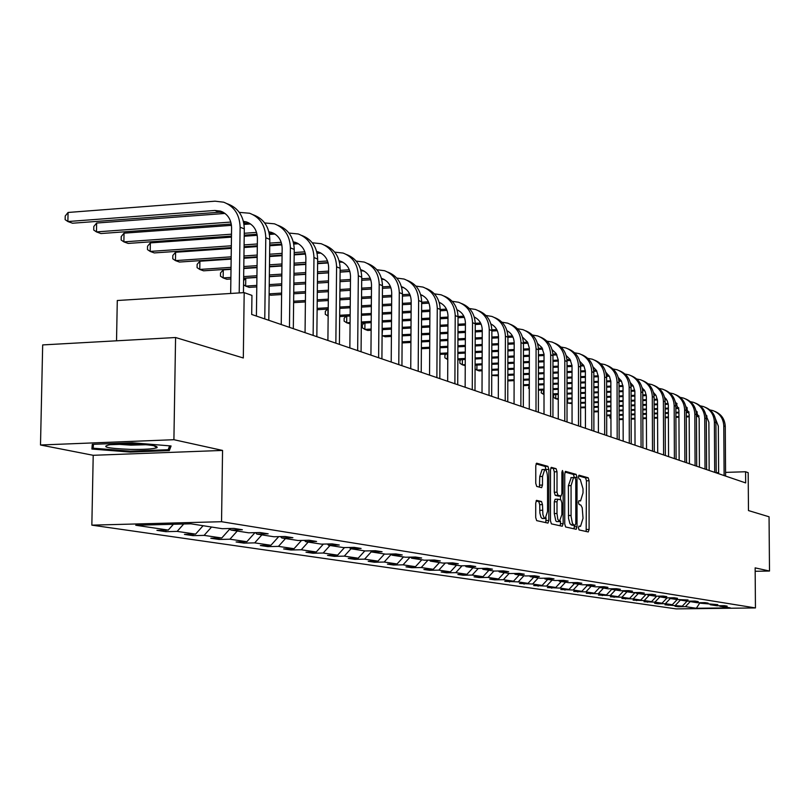 <?xml version="1.0" encoding="UTF-8"?>
<svg xmlns="http://www.w3.org/2000/svg" width="810" height="810" viewBox="0 0 810 810"><rect width="100%" height="100%" fill="white"/><g stroke="black" fill="none" stroke-linecap="round" stroke-linejoin="round"><path stroke-width="1.21" d="M578.451 527.877L579.069 529.932L588.252 531.947L589.103 529.426L589.062 480.725L588.202 477.789L579.039 475.186L578.431 476.928L579.039 479.014L580.244 479.348L583.018 488.825L583.018 492.905L580.547 500.944L578.988 500.61L578.441 502.372L579.059 504.448L580.871 505.116L582.218 507.789L583.038 518.248L580.517 526.378L579.008 526.085L578.451 527.877M755.163 571.283L769.5 571.04L769.054 516.78L748.47 510.563L748.187 472.686L745.585 471.754L725.568 472.382M40.5 444.994L93.211 455.301L222.558 450.431L173.907 439.708L40.5 444.994L42.677 344.918L175.578 337.517L243.314 357.979L244.185 292.623L117.288 300.51L116.529 340.808M173.907 439.708L175.578 337.517M536.696 500.347L535.724 502.99L535.704 517.529L536.665 520.628L547.975 523.098L548.826 520.455L548.866 469.456L547.935 466.368L536.615 463.188L535.774 465.791L535.754 483.297L536.716 486.425L541.657 487.671L542.497 485.058L542.508 476.432L544.715 469.496C546.406 469.921 547.347 472.696 547.55 477.799L547.519 511.424L545.241 518.481L544.057 517.712L542.903 514.633L542.477 504.6L541.525 501.522L536.524 500.357M244.185 292.623L251.951 295.397L251.697 314.462L745.666 482.922L745.585 471.754M222.558 450.431L221.545 521.711L755.447 607.935L676.127 608.887L91.844 525.143L221.545 521.711M769.5 571.04L755.143 567.871L755.447 607.935M564.742 523.999L565.643 526.986L576.224 529.294L577.024 526.733L577.014 477.353L576.133 474.366L565.532 471.38L564.742 473.911L564.742 523.999M562.251 526.237L551.397 523.857L550.466 520.82L550.496 469.921L551.306 467.35L556.095 468.686L557.017 471.744L557.007 492.207L557.918 495.254L561.087 496.034L561.897 493.462L561.897 472.281L562.454 470.499L563.163 472.635L563.153 523.645L562.251 526.237M190.887 523.807L222.274 528.697L233.847 528.404L242.362 529.75L230.86 530.034L248.66 532.808L260.02 532.534L268.171 533.81L256.871 534.094L273.912 536.746L285.079 536.483L292.886 537.708L281.779 537.972L298.11 540.513L309.086 540.26L316.568 541.444L305.654 541.688L321.327 544.138L332.11 543.885L339.299 545.019L328.566 545.262L343.602 547.601L354.213 547.368L361.108 548.461L350.558 548.684L365.016 550.942L375.445 550.719L382.077 551.762L371.699 551.985L385.59 554.151L395.857 553.929L402.236 554.941L392.02 555.154L405.395 557.229L415.5 557.027L421.635 557.999L411.581 558.201L424.46 560.206L434.403 560.004L440.316 560.935L430.424 561.138L442.837 563.072L452.618 562.879L458.318 563.78L448.578 563.962L460.546 565.826L470.185 565.643L475.683 566.514L466.094 566.696L477.647 568.488L487.134 568.316L492.44 569.157L482.993 569.329L494.151 571.06L503.496 570.898L508.619 571.698L499.314 571.87L510.087 573.551L519.301 573.389L524.252 574.168L515.079 574.32L525.498 575.951L534.58 575.788L539.369 576.548L530.327 576.7L540.402 578.269L549.352 578.117L553.989 578.846L545.079 578.998L554.82 580.517L563.649 580.375L568.134 581.074L559.346 581.226L568.782 582.694L577.49 582.552L581.833 583.24L573.166 583.372L582.309 584.8L590.895 584.668L595.107 585.326L586.562 585.458L595.421 586.845L603.896 586.713L607.976 587.351L599.542 587.483L608.138 588.819L616.491 588.698L620.45 589.326L612.127 589.447L620.47 590.743L628.712 590.622L632.549 591.229L624.338 591.351L632.438 592.606L640.568 592.495L644.304 593.082L636.194 593.193L644.051 594.418L652.09 594.307L655.705 594.874L647.706 594.986L655.341 596.18L663.279 596.069L666.792 596.626L658.894 596.737L666.316 597.891L674.143 597.78L677.565 598.317L669.769 598.428L676.978 599.552L688.044 599.967L680.339 600.078L687.356 601.172L694.99 601.071L698.23 601.577L690.616 601.678L697.44 602.741L704.994 602.64L708.142 603.136L700.62 603.237L717.792 604.655L710.36 604.756L716.83 605.758L724.201 605.667L727.188 606.143L719.837 606.234L730.306 607.865L696.337 608.269L685.422 606.649L678.172 606.741L675.003 606.275L682.283 606.184L664.939 604.807L672.31 604.716L665.374 603.683L657.953 603.784L654.612 603.288L662.064 603.197L654.946 602.144L644.001 601.739L651.544 601.638L644.233 600.554L633.096 600.139L640.73 600.038L633.207 598.924L621.888 598.499L629.613 598.387L621.878 597.243L610.355 596.808L618.182 596.697L610.224 595.522L598.489 595.067L606.417 594.955L598.236 593.74L586.288 593.274L594.317 593.163L585.883 591.918L573.713 591.432L581.843 591.31L573.166 590.024L560.763 589.538L569.005 589.417L560.054 588.09L547.418 587.584L555.761 587.452L546.537 586.086L533.658 585.569L542.123 585.428L532.595 584.02L519.463 583.483L528.039 583.352L518.218 581.894L504.812 581.337L513.51 581.195L503.364 579.697L494.586 579.838L489.685 579.12L498.504 578.978L488.025 577.419L479.115 577.571L474.052 576.831L482.993 576.679L472.169 575.07L463.138 575.232L457.893 574.462L466.965 574.3L455.767 572.65L446.604 572.812L441.187 572.012L450.39 571.85L438.797 570.129L429.502 570.301L423.893 569.481L433.239 569.308L421.23 567.526L411.794 567.709L405.992 566.858L415.469 566.676L403.036 564.833L393.457 565.015L387.443 564.135L397.062 563.952L384.173 562.039L374.443 562.231L368.206 561.32L377.976 561.128L364.601 559.143L354.729 559.346L348.249 558.394L358.172 558.191L344.291 556.136L334.257 556.348L327.534 555.356L337.608 555.154L323.19 553.017L312.994 553.23L306.008 552.207L316.254 551.985L301.249 549.767L290.891 549.99L283.621 548.927L294.04 548.694L278.438 546.385L267.908 546.618L260.334 545.515L270.925 545.272L254.674 542.872L243.972 543.115L236.085 541.961L246.858 541.708L229.918 539.207L219.034 539.46L210.813 538.255L221.768 537.992L204.1 535.38L193.023 535.653L184.447 534.397L195.595 534.114L177.147 531.39L165.878 531.674L156.927 530.358L168.257 530.074L135.756 525.255L190.887 523.807M183.728 523.999L177.147 531.39M203.097 525.71L195.595 534.114M229.473 528.515L230.86 530.034M211.562 527.026L204.1 535.38M229.868 528.94L221.768 537.992M255.545 532.636L256.871 534.094M237.239 531.036L229.918 539.207M254.988 532.656L246.858 541.708M280.513 536.585L281.779 537.972M261.863 534.873L254.674 542.872M278.711 536.635L270.925 545.272M304.438 540.371L305.654 541.688M285.495 538.549L278.438 546.385M301.502 540.442L294.04 548.694M327.392 543.996L328.566 545.262M308.195 542.082L301.249 549.767M323.403 544.087L316.254 551.985M349.434 547.479L350.558 548.684M330.014 545.484L323.19 553.017M344.483 547.59L337.608 555.154M370.615 550.82L371.699 551.985M350.993 548.755L344.291 556.136M364.804 550.911L358.172 558.191M390.977 554.04L392.02 555.154M371.405 551.671L364.601 559.143M384.497 553.979L377.976 561.128M410.579 557.128L411.581 558.201M391.23 554.303L384.173 562.039M403.481 556.936L397.062 563.952M429.462 560.105L430.424 561.138M410.083 557.138L403.036 564.833M421.787 559.791L415.469 566.676M447.647 562.97L448.578 563.962M428.024 560.135L421.23 567.526M439.455 562.545L433.239 569.308M465.193 565.745L466.094 566.696M445.338 563.021L438.797 570.129M456.516 565.198L450.39 571.85M482.122 568.407L482.993 569.329M462.075 565.795L455.767 572.65M473 567.769L466.965 574.3M498.474 570.989L499.314 571.87M478.254 568.478L472.169 575.07M488.936 570.25L482.993 576.679M514.269 573.47L515.079 574.32M493.938 571.03L488.025 577.419M504.357 572.65L498.504 578.978M529.538 575.88L530.327 576.7M509.186 573.409L503.364 579.697M519.271 574.978L513.51 581.195M544.31 578.208L545.079 578.998M523.959 575.707L518.218 581.894M533.719 577.226L528.039 583.352M558.606 580.456L559.346 581.226M538.255 577.935L532.595 584.02M547.722 579.413L542.123 585.428M572.457 582.633L573.166 583.372M552.116 580.092L546.537 586.086M561.289 581.529L555.761 587.452M585.863 584.749L586.562 585.458M565.552 582.188L560.054 588.09M574.452 583.575L569.005 589.417M598.863 586.794L599.542 587.483M578.593 584.223L573.166 590.024M587.22 585.569L581.843 591.31M611.479 588.769L612.127 589.447M591.239 586.187L585.883 591.918M599.623 587.493L594.317 593.163M623.71 590.692L624.338 591.351M603.511 588.101L598.236 593.74M611.854 589.164L606.417 594.955M635.587 592.566L636.194 593.193M615.438 589.963L610.224 595.522M623.761 590.753L618.182 596.697M647.109 594.378L647.706 594.986M627.031 591.766L621.878 597.243M635.091 592.576L629.613 598.387M658.317 596.14L658.894 596.737M638.29 593.528L633.207 598.924M646.046 594.388L640.73 600.038M669.202 597.851L669.769 598.428M649.245 595.228L644.233 600.554M656.707 596.16L651.544 601.638M679.782 599.511L680.339 600.078L675.53 605.192M659.897 596.889L654.946 602.144M667.086 597.881L662.064 603.197M690.079 601.131L690.616 601.678M670.275 598.509L665.374 603.683M677.19 599.552L672.31 604.716M700.103 602.701L700.62 603.237M687.072 601.121L682.283 606.184M709.854 604.24L710.36 604.756M690.373 601.425L685.422 606.649M696.337 608.269L699.962 602.711M93.211 455.301L91.844 525.143M718.622 472.605L716.222 472.686M719.351 605.728L719.837 606.234M173.421 524.272L168.257 530.074M678.162 606.234L678.172 606.741M668.189 604.766L668.199 605.283M657.953 603.247L657.953 603.784M647.433 601.688L647.433 602.235M636.62 600.088L636.62 600.655M625.512 598.448L625.512 599.025M614.081 596.757L614.081 597.355M602.336 595.016L602.336 595.633M590.237 593.224L590.237 593.851M577.783 591.371L577.783 592.029M564.955 589.477L564.955 590.156M551.742 587.513L551.742 588.212M538.113 585.498L538.113 586.217M524.06 583.413L524.06 584.162M509.561 581.256L509.561 582.036M494.586 579.039L494.586 579.838M479.125 576.74L479.115 577.571M463.138 574.371L463.138 575.232M446.614 571.921L446.604 572.812M429.513 569.379L429.502 570.301M411.804 566.747L411.794 567.709M393.468 564.023L393.457 565.015M374.453 561.198L374.443 562.231M354.729 558.262L354.729 559.346M334.267 555.215L334.257 556.348M313.004 552.055L312.994 553.23M290.911 548.765L290.891 549.99M267.918 545.343L267.908 546.618M243.982 541.779L243.972 543.115M219.054 538.063L219.034 539.46M193.043 534.185L193.023 535.653M165.908 530.135L165.878 531.674M130.218 452.081L169.351 450.593L171.072 445.966L132.303 442.776L92.269 444.356L91.905 449.034L130.218 452.081L130.228 451.15M586.167 531.492L586.44 480.806L585.579 477.87L578.532 475.885M574.351 477.708L573.47 474.447L564.995 472.058M574.057 528.829L574.361 525.245M575.181 525.224L575.799 523.432L575.778 480.026L575.171 477.93L573.541 477.546L571.06 485.605L571.08 516.436L572.387 523.24L573.581 524.809L575.181 525.224L572.609 525.285M571.222 477.657L568.387 485.686L571.06 485.605M572.518 525.285L569.997 523.847L568.539 518.471L568.387 485.686M550.76 468.028L556.095 468.686M558.444 496.105L555.215 495.325L554.293 492.288L554.303 471.835L553.382 468.777M560.469 496.054L560.459 499.81M560.459 521.113L560.459 523.716L563.153 523.645M556.996 513.489L557.796 519.23L559.386 521.539L561.887 514.623L561.887 502.959L560.986 499.942L557.817 499.173L557.007 501.755L556.996 513.489L554.283 513.56L555.822 520.881L556.672 521.61L559.68 521.569M557.756 499.183L555.113 499.243L554.293 501.835L557.007 501.755M554.283 513.56L554.293 501.835M560.135 525.771L560.459 523.716M545.241 518.481L542.194 518.511L541.029 517.327L539.875 513.034L539.723 504.681L538.771 501.592L536.048 500.944M542.103 469.587L539.754 476.523L542.508 476.432M539.45 487.124L539.754 476.523M546.132 470.58L545.201 466.459L536.048 463.877M545.748 522.622L546.092 517.944M169.411 446.361L169.351 450.593M714.876 411.389C721.396 414.163 724.869 419.205 725.274 426.536L725.598 476.077M709.914 409.921L712.932 410.599C719.726 413.272 723.35 418.375 723.786 425.928L724.11 475.571M718.632 473.698L718.338 426.141L715.412 418.689M706.512 415.429L705.966 415.449M698.848 415.743L696.438 415.834M689.178 416.127L686.313 416.239M678.942 416.532L675.904 416.654M668.412 416.958L665.192 417.089M657.578 417.393L654.176 417.525M646.431 417.839L642.826 417.98M634.959 418.304L631.142 418.456M623.133 418.77L619.103 418.932M706.998 416.097L706.087 416.137M698.99 416.421L696.438 416.522M689.178 416.816L686.313 416.927M678.942 417.221L675.904 417.342M668.412 417.646L665.202 417.778M657.588 418.082L654.176 418.213M646.441 418.527L642.836 418.669M634.959 418.983L631.142 419.134M623.133 419.458L619.103 419.62M610.953 418.476L609.93 417.859L609.93 415.682M705.378 407.349C712 410.154 715.503 415.267 715.908 422.688L716.222 472.878M700.285 405.85L703.404 406.539C710.289 409.242 713.944 414.416 714.39 422.061L714.693 472.362M709.155 470.468L708.871 422.283L705.773 414.588M696.823 411.45L696.124 411.47M688.895 411.774L686.293 411.875M678.922 412.179L675.884 412.3M668.392 412.604L665.182 412.735M657.568 413.049L654.156 413.181M646.421 413.495L642.816 413.647M634.949 413.971L631.132 414.123M623.123 414.447L619.093 414.609M610.942 414.943L606.68 415.115M697.309 412.138L696.236 412.179M689.026 412.472L686.293 412.584M678.922 412.887L675.884 413.009M668.392 413.313L665.182 413.444M657.568 413.748L654.166 413.89M646.421 414.204L642.816 414.345M634.949 414.669L631.132 414.821M623.123 415.145L619.093 415.317M610.942 415.641L606.68 415.813M695.638 403.198C702.341 406.033 705.895 411.207 706.3 418.74L706.593 469.597M690.404 401.669L693.623 402.378C700.589 405.111 704.295 410.356 704.74 418.102L705.024 469.061M699.415 467.147L699.151 418.325L695.871 410.376M686.86 407.349L685.999 407.389M678.658 407.693L675.864 407.805M668.371 408.118L665.162 408.25M657.548 408.564L654.146 408.706M646.4 409.03L642.806 409.182M634.929 409.506L631.122 409.658M623.113 409.992L619.083 410.164M610.932 410.498L606.67 410.67M598.377 411.014L593.872 411.207M687.356 408.068L686.111 408.118M678.79 408.412L675.864 408.534M668.382 408.847L665.162 408.979M657.548 409.293L654.146 409.435M646.41 409.749L642.806 409.9M634.939 410.225L631.122 410.386M623.113 410.71L619.083 410.883M610.932 411.217L606.67 411.389M598.377 411.733L593.872 411.925M130.653 449.408C144.464 449.58 153.252 449.013 157.008 447.687C158.355 445.824 149.971 444.589 131.868 443.961L109.897 444.7C100.379 446.837 107.295 448.406 130.653 449.408M116.265 444.163L130.866 445.146L146.296 444.71M169.604 445.844L168.186 449.712L130.258 451.16L93.14 448.193L93.454 444.305M93.211 444.315L93.14 448.193M685.635 398.935C692.418 401.8 696.013 407.045 696.428 414.69L696.701 466.226M680.248 397.376L683.589 398.105C690.626 400.869 694.372 406.175 694.818 414.021L695.091 465.679M689.411 463.735L689.168 414.254L685.695 406.053M676.633 403.147L675.591 403.198M668.149 403.512L665.142 403.633M657.528 403.957L654.126 404.099M646.39 404.423L642.786 404.575M634.918 404.909L631.111 405.071M623.103 405.405L619.073 405.577M610.932 405.911L606.67 406.093M598.377 406.448L593.872 406.63M585.428 406.984L580.659 407.187M580.659 407.774L585.428 407.724M677.13 403.876L675.702 403.937M668.26 404.251L665.142 404.382M657.538 404.706L654.136 404.848M646.39 405.172L642.796 405.324M634.918 405.648L631.111 405.81M623.103 406.144L619.073 406.316M610.932 406.66L606.67 406.833M598.377 407.187L593.872 407.369M675.348 394.561C682.222 397.447 685.867 402.772 686.283 410.518L686.536 462.763M669.809 392.971L673.262 393.7C680.4 396.505 684.187 401.882 684.632 409.84L684.885 462.196M679.144 460.232L678.912 410.073L675.246 401.608M666.114 398.834L664.888 398.884M657.325 399.208L654.115 399.35M646.37 399.674L642.775 399.836M634.908 400.17L631.101 400.332M623.092 400.677L619.063 400.849M610.922 401.193L606.66 401.375M598.367 401.73L593.862 401.922M585.417 402.286L580.659 402.489M572.062 402.853L567.648 403.046L572.062 403.613M666.62 399.583L665 399.654M657.437 399.978L654.115 400.12M646.38 400.444L642.775 400.606M634.908 400.94L631.101 401.102M623.092 401.436L619.063 401.608M610.922 401.962L606.66 402.145M598.367 402.499L593.862 402.692M585.417 403.046L580.659 403.248M567.648 398.996L567.648 403.046L567.02 402.661M664.777 390.055C671.743 392.982 675.439 398.368 675.854 406.235L676.097 459.199M659.077 388.435L662.661 389.185C669.87 392.02 673.707 397.467 674.163 405.537L674.396 458.612M668.574 456.627L668.341 405.061L667.339 400.95L664.494 397.052M655.3 394.399L653.883 394.46M646.198 394.794L642.755 394.946M634.888 395.28L631.081 395.452M623.082 395.796L619.053 395.968M610.912 396.323L606.649 396.515M598.357 396.87L593.862 397.062M585.417 397.437L580.659 397.639M572.062 398.014L567.02 398.236M558.262 398.611L555.751 398.722L558.262 399.401M655.817 395.169L653.984 395.25M646.299 395.584L642.765 395.736M634.898 396.08L631.091 396.242M623.082 396.586L619.053 396.758M610.912 397.113L606.649 397.305M598.367 397.659L593.862 397.852M585.417 398.216L580.659 398.429M572.062 398.803L567.02 399.016M555.751 394.551L555.751 398.722L553.422 397.305L553.777 394.642M653.913 385.428C660.97 388.385 664.716 393.852 665.131 401.831L665.354 455.534M648.04 383.768L651.746 384.537C659.056 387.403 662.934 392.931 663.39 401.112L663.603 454.936M657.71 452.932L657.497 400.616L656.12 395.705L653.427 392.364M644.173 389.833L642.553 389.904M634.736 390.248L631.071 390.41M623.072 390.764L619.042 390.947M610.902 391.301L606.639 391.493M598.357 391.858L593.851 392.06M585.417 392.435L580.649 392.637M572.062 393.022L567.02 393.245M558.272 393.63L552.947 393.862M644.689 390.633L642.654 390.724M634.837 391.068L631.071 391.23M623.072 391.584L619.042 391.757M610.902 392.121L606.639 392.303M598.357 392.668L593.851 392.87M585.417 393.245L580.649 393.457M572.062 393.832L567.02 394.055M558.272 394.44L552.947 394.673M543.53 389.985L543.52 394.288L541.181 392.84L541.617 390.066M642.735 380.67C649.893 383.656 653.68 389.195 654.105 397.295L654.298 451.767M636.69 378.979L640.528 379.758C647.929 382.664 651.847 388.263 652.303 396.556L652.495 451.15M646.532 449.115L646.339 396.039L645.226 391.635L642.046 387.544M632.731 385.135L630.879 385.226M622.941 385.58L619.032 385.752M610.892 386.117L606.629 386.309M598.347 386.684L593.841 386.886M585.407 387.271L580.649 387.484M572.062 387.868L567.02 388.091M558.272 388.486L552.947 388.729M544.026 389.124L538.407 389.377M633.248 385.955L630.98 386.066M623.032 386.421L619.032 386.593M610.892 386.967L606.639 387.15M598.347 387.524L593.851 387.727M585.407 388.101L580.649 388.324M572.062 388.709L567.02 388.932M558.272 389.326L552.947 389.559M544.026 389.964L538.407 390.217M529.315 388.709L528.586 388.263L529.122 385.368M631.223 375.769C638.482 378.786 642.32 384.406 642.755 392.627L642.927 447.879M624.996 374.038L628.985 374.838C636.468 377.774 640.447 383.454 640.902 391.868L641.064 447.252M635.03 445.196L634.858 391.341L633.319 386.087L630.332 382.593M620.946 380.305L618.87 380.406M610.791 380.771L606.629 380.963M598.347 381.348L593.841 381.55M585.407 381.935L580.649 382.158M572.052 382.543L567.03 382.776M558.272 383.181L552.957 383.424M544.037 383.829L538.407 384.082M529.315 384.507L523.371 384.77M621.462 381.156L618.962 381.267M610.861 381.642L606.629 381.834M598.347 382.209L593.841 382.421M585.407 382.806L580.649 383.019M572.052 383.413L567.03 383.636M558.272 384.041L552.957 384.284M544.037 384.689L538.407 384.942M529.315 385.358L523.371 385.631M619.387 370.727C626.737 373.774 630.636 379.485 631.061 387.828L631.213 443.89M612.957 368.955L617.088 369.775C624.672 372.752 628.702 378.503 629.157 387.048L629.299 443.242M623.184 441.156L623.032 386.492L621.412 381.054L618.263 377.49M608.806 375.334L606.477 375.445M598.256 375.83L593.831 376.032M585.407 376.427L580.649 376.65M572.052 377.045L567.03 377.278M558.272 377.693L552.957 377.936M544.037 378.351L538.417 378.614M529.325 379.039L523.381 379.313M514.107 379.748L507.819 380.042M609.333 376.215L606.568 376.336M598.327 376.721L593.831 376.933M585.407 377.318L580.649 377.541M572.052 377.946L567.03 378.179M558.272 378.584L552.957 378.827M544.037 379.242L538.417 379.505M529.325 379.93L523.381 380.204M514.107 380.629L507.819 380.923M607.186 365.523C614.648 368.621 618.597 374.402 619.022 382.887L619.144 439.779M600.554 363.731L604.847 364.561C612.532 367.568 616.602 373.41 617.058 382.077L617.179 439.101M610.983 436.995L610.851 381.5L609.545 376.62L605.829 372.246M596.292 370.221L593.71 370.342M585.346 370.737L580.638 370.96M572.052 371.365L567.03 371.608M558.282 372.023L552.957 372.266M544.047 372.691L538.427 372.964M529.335 373.39L523.392 373.673M514.117 374.109L507.84 374.412M498.373 374.858L491.731 375.172M491.731 375.475L498.373 375.769M596.828 371.122L593.791 371.263M585.397 371.658L580.638 371.881M572.052 372.286L567.03 372.529M558.282 372.944L552.957 373.187M544.047 373.613L538.427 373.876M529.335 374.311L523.392 374.595M514.117 375.03L507.84 375.324M594.611 360.166C602.184 363.295 606.184 369.168 606.619 377.784L606.71 435.537M587.766 358.334L592.221 359.184C600.008 362.232 604.138 368.155 604.594 376.954L604.685 434.838M598.408 432.702L598.306 376.356L596.504 370.545L593.011 366.839M583.392 364.935L580.537 365.077M572.012 365.492L567.03 365.735M558.282 366.15L552.967 366.414M544.047 366.839L538.427 367.112M529.345 367.548L523.402 367.841M514.137 368.287L507.85 368.591M498.393 369.046L491.751 369.37M482.102 369.836L476.898 370.079L479.186 370.919L482.092 370.777M583.929 365.867L580.608 366.029M572.052 366.444L567.03 366.687M558.282 367.102L552.967 367.365M544.047 367.791L538.427 368.064M529.345 368.499L523.402 368.783M514.127 369.228L507.85 369.532M498.393 369.988L491.751 370.312M476.918 365.057L476.898 370.079L475.075 368.955M581.651 354.648C589.336 357.817 593.396 363.771 593.831 372.529L593.892 431.163M574.584 352.775L579.211 353.646C587.098 356.734 591.28 362.748 591.745 371.668L591.806 430.444M585.438 428.277L585.367 371.051L583.909 365.826L579.798 361.27M570.098 359.498L566.949 359.66M558.262 360.085L552.967 360.349M544.057 360.784L538.437 361.058M529.355 361.503L523.412 361.797M514.148 362.252L507.87 362.566M498.413 363.032L491.771 363.356M482.122 363.832L475.095 364.176M465.244 364.662L462.358 364.804L465.234 365.634M570.635 360.46L567.01 360.642M558.282 361.068L552.967 361.331M544.057 361.766L538.437 362.04M529.355 362.485L523.412 362.779M514.148 363.234L507.87 363.538M498.413 364.004L491.771 364.328M482.112 364.804L475.095 365.148M462.378 359.61L462.358 364.804L459.898 363.275L459.908 360.683L460.951 359.68M568.276 348.958C576.082 352.158 580.193 358.212 580.638 367.112L580.669 426.657M560.986 347.044L565.795 347.925C573.794 351.054 578.016 357.159 578.482 366.221L578.512 425.918M572.062 423.721L572.022 365.583L570.017 359.377L566.16 355.529M556.369 353.889L552.906 354.061M544.047 354.507L538.447 354.79M529.365 355.246L523.422 355.539M514.158 356.005L507.88 356.319M498.433 356.795L491.791 357.129M482.142 357.615L475.116 357.969M465.264 358.455L457.842 358.83M556.905 354.891L552.967 355.084M544.067 355.529L538.447 355.813M529.365 356.268L523.422 356.562M514.158 357.028L507.88 357.342M498.423 357.807L491.791 358.142M482.142 358.627L475.116 358.972M465.264 359.468L457.832 359.842M447.393 353.99L447.363 359.356L444.892 357.807L444.903 355.175L446.067 354.061M554.486 343.086C562.403 346.326 566.585 352.471 567.03 361.513L567.02 422M546.942 341.132L551.944 342.022C560.054 345.202 564.337 351.398 564.803 360.602L564.793 421.24M558.262 419.013L558.252 359.934L556.136 353.514L552.076 349.606M542.194 348.108L538.407 348.3M529.365 348.766L523.442 349.059M514.178 349.535L507.9 349.859M498.444 350.345L491.812 350.679M482.163 351.175L475.146 351.53M465.294 352.036L457.873 352.411M447.808 352.927L439.941 353.332M542.74 349.13L538.447 349.353M529.375 349.819L523.432 350.123M514.178 350.588L507.9 350.912M498.444 351.388L491.812 351.732M482.163 352.218L475.136 352.583M465.294 353.079L457.863 353.464M447.798 353.97L439.941 354.375M429.675 352.34L429.685 349.252M540.24 337.021C548.279 340.301 552.521 346.538 552.967 355.742L552.936 417.19M532.443 335.026L537.648 335.937C545.869 339.157 550.213 345.445 550.678 354.8L550.628 416.411M544.006 414.143L544.026 354.102L541.799 347.47L537.536 343.501M527.553 342.134L523.412 342.346M514.188 342.832L507.921 343.156M498.464 343.653L491.832 343.997M482.193 344.493L475.166 344.858M465.325 345.374L457.903 345.759M447.839 346.285L439.982 346.7M429.695 347.237L421.382 347.662M528.1 343.197L523.452 343.44M514.188 343.916L507.91 344.25M498.464 344.736L491.832 345.08M482.183 345.587L475.166 345.951M465.315 346.457L457.893 346.842M447.829 347.368L439.972 347.774M429.695 348.31L421.372 348.745M525.538 330.753C533.699 334.074 538.002 340.413 538.458 349.778L538.377 412.229M517.458 328.728L522.875 329.65C531.208 332.91 535.612 339.289 536.078 348.806L535.997 411.419M529.274 409.121L529.335 348.077L527.533 342.093L522.653 337.274M512.426 335.968L507.91 336.201M498.484 336.707L491.852 337.051M482.213 337.567L475.197 337.942M465.355 338.469L457.933 338.863M447.869 339.39L440.022 339.815M429.735 340.362L421.423 340.797M410.913 341.354L402.114 341.83M402.104 342.924L410.903 342.478M512.973 337.061L507.931 337.335M498.484 337.831L491.852 338.185M482.213 338.691L475.197 339.066M465.345 339.592L457.923 339.987M447.869 340.514L440.012 340.929M429.735 341.476L421.423 341.921M510.33 324.283C518.623 327.635 522.997 334.084 523.452 343.612L523.331 407.096M501.977 322.208L507.617 323.139C516.061 326.45 520.526 332.94 520.992 342.6L520.87 406.255M514.056 403.937L514.188 342.954C513.996 337.335 511.596 333.244 506.979 330.683L507.141 330.774M496.773 329.589L491.862 329.852M482.244 330.379L475.227 330.753M465.385 331.29L457.964 331.695M447.91 332.242L440.053 332.667M429.776 333.224L421.473 333.669M410.964 334.246L402.165 334.722M391.412 335.3L382.462 335.785L385.226 336.788L391.402 336.454M497.33 330.733L491.873 331.027M482.233 331.543L475.217 331.928M465.375 332.454L457.954 332.859M447.9 333.406L440.053 333.831M429.776 334.388L421.463 334.834M410.953 335.401L402.155 335.877M382.512 329.63L382.087 335.553M494.606 317.581C503.03 320.983 507.475 327.534 507.931 337.233L507.769 401.79M485.949 315.475L491.832 316.416C500.398 319.778 504.924 326.369 505.399 336.19L505.227 400.92M498.312 398.56L498.484 336.565C498.282 330.713 495.75 326.511 490.9 323.959M491.63 324.324L490.961 324.152M480.583 322.998L475.247 323.291M465.416 323.838L457.994 324.243M447.94 324.8L440.093 325.235M429.826 325.802L421.514 326.268M411.004 326.845L402.216 327.331M391.463 327.928L382.148 328.445M371.142 329.052L364.885 329.407L367.74 330.44L371.132 330.257M481.14 324.182L475.247 324.506M465.406 325.053L457.994 325.458M447.94 326.015L440.093 326.45M429.816 327.017L421.504 327.473M411.004 328.05L402.205 328.536M391.453 329.133L382.138 329.65M364.935 323.008L364.885 329.407L362.323 327.767L362.343 324.921L364.176 323.058M478.345 310.655C486.901 314.098 491.417 320.76 491.873 330.642L491.67 396.303M469.365 308.509L475.5 309.46C484.198 312.863 488.774 319.565 489.25 329.559L489.037 395.401M482.011 393.012L482.244 329.943C482.011 323.858 479.358 319.535 474.265 316.993M475.308 317.52L474.356 317.277M463.826 316.173L458.035 316.507M447.981 317.075L440.134 317.52M429.867 318.097L421.565 318.563M411.055 319.16L402.266 319.656M391.524 320.264L382.209 320.79M371.213 321.418L361.341 321.975M350.072 322.613L346.7 322.795L350.062 323.848M464.373 317.409L458.025 317.763M447.981 318.33L440.134 318.775M429.857 319.353L421.554 319.818M411.055 320.416L402.256 320.912M391.513 321.519L382.199 322.036M371.203 322.663L361.331 323.21M346.761 316.163L346.7 322.795L344.128 321.145L344.149 318.249L346.133 316.204M461.498 303.487C470.205 306.97 474.792 313.743 475.247 323.808L474.994 390.612M452.183 301.3L458.592 302.262C467.41 305.714 472.058 312.518 472.534 322.694L472.27 389.681M465.142 387.251L465.416 323.089C465.173 316.75 462.378 312.316 457.032 309.795M458.419 310.473L457.144 310.179M446.452 309.116L440.174 309.481M429.908 310.078L421.605 310.554M411.115 311.161L402.317 311.668M391.584 312.285L382.269 312.832M371.274 313.46L361.402 314.037M350.153 314.685L339.684 315.282M447.009 310.402L440.174 310.797M429.908 311.384L421.605 311.86M411.105 312.468L402.307 312.974M391.574 313.591L382.259 314.128M371.263 314.756L361.392 315.323M350.133 315.971L339.673 316.578M327.959 309.086L327.898 315.971L325.296 314.3L325.326 311.354L327.473 309.106M444.052 296.055C452.911 299.589 457.569 306.474 458.035 316.73L457.721 384.72M434.383 293.838L441.075 294.8C450.026 298.303 454.744 305.228 455.21 315.576L454.896 383.758M447.667 381.287L447.991 315.981C447.727 309.38 444.781 304.833 439.172 302.343M440.923 303.173L439.314 302.818M428.45 301.816L421.656 302.211M411.166 302.829L402.378 303.355M391.645 303.983L382.33 304.53M371.344 305.178L361.473 305.765M350.224 306.433L339.765 307.041M328.232 307.729L317.135 308.377M428.996 303.142L421.656 303.568M411.156 304.185L402.367 304.702M391.635 305.34L382.32 305.886M371.334 306.534L361.462 307.111M350.214 307.77L339.755 308.387M328.222 309.066L317.125 309.724M429.543 375.111L429.918 308.62C429.634 301.745 426.546 297.078 420.653 294.627L420.694 294.648M425.969 288.36C434.98 291.924 439.719 298.941 440.184 309.4L439.81 378.614M415.925 286.092L422.911 287.064C432.003 290.618 436.782 297.665 437.258 308.195L436.884 377.612M422.779 295.599L420.815 295.215M409.779 294.233L402.438 294.678M391.706 295.326L382.401 295.893M371.415 296.551L361.554 297.149M350.305 297.827L339.846 298.455M328.313 299.153L317.226 299.822M305.41 300.53L293.635 301.239M410.326 295.62L402.428 296.095M391.696 296.743L382.391 297.3M371.405 297.958L361.533 298.556M350.284 299.224L339.835 299.862M328.303 300.55L317.216 301.219M305.39 301.927L293.625 302.636M407.217 280.371C416.38 283.986 421.2 291.124 421.666 301.786L421.23 372.276M396.768 278.073L404.079 279.045C413.313 282.649 418.162 289.818 418.628 300.54L418.193 371.243M410.741 368.702L411.176 300.986C410.862 293.817 407.612 289.028 401.436 286.629L403.522 287.509M403.967 287.752L401.628 287.327M390.39 286.386L382.472 286.872M371.486 287.55L361.625 288.158M350.386 288.846L339.927 289.494M328.404 290.203L317.317 290.891M305.502 291.62L293.736 292.349M281.617 293.099L269.123 293.868M269.112 294.617L270.742 295.215L281.607 294.546M390.926 287.823L382.452 288.34M371.476 289.018L361.614 289.626M350.365 290.314L339.916 290.962M328.394 291.671L317.307 292.349M305.492 293.078L293.726 293.797M387.747 272.079C397.072 275.744 401.973 283.014 402.438 293.888L401.942 365.705M376.873 269.75L384.527 270.712C393.903 274.377 398.824 281.667 399.289 292.602L398.783 364.621M391.21 362.04L391.716 293.058C391.402 285.727 388.091 280.857 381.793 278.438L381.469 278.336M384.446 279.612L381.692 279.156M370.251 278.235L361.705 278.772M350.467 279.48L340.018 280.139M328.495 280.867L317.419 281.566M305.613 282.315L293.848 283.054M281.728 283.824L269.244 284.614M256.8 285.393L245.653 286.102L249.186 287.378L256.78 286.902M370.788 279.733L361.695 280.3M350.457 281.009L340.008 281.667M328.485 282.396L317.399 283.085M305.593 283.834L293.827 284.573M281.718 285.333L269.224 286.122M243.547 284.715L245.653 286.102L245.764 278.195L256.902 277.476M269.335 276.676L281.829 275.866M293.939 275.086L305.694 274.327M317.5 273.567L328.576 272.859M340.099 272.119L349.89 271.482M360.997 270.773L361.756 270.722M245.764 278.195L243.607 280.564M367.527 263.473L367.517 263.473C377.025 267.178 382.006 274.59 382.472 285.687L381.915 358.87M356.197 261.103L364.216 262.065C373.744 265.781 378.736 273.203 379.201 284.34L378.624 357.747M370.929 355.124L371.507 284.826C371.193 277.354 367.831 272.393 361.432 269.933L360.723 269.73M364.156 271.147L360.976 270.682M349.312 269.77L340.109 270.358M328.597 271.107L317.52 271.826M305.714 272.585L293.959 273.345M281.85 274.134L269.355 274.934M256.932 275.744L243.658 276.595M230.89 277.425L223.145 277.921L226.81 279.258L230.87 278.994M349.839 271.33L340.099 271.958M328.587 272.697L317.5 273.416M305.694 274.175L293.939 274.934M281.829 275.714L269.335 276.514M256.912 277.314L243.638 278.174M223.266 269.872L223.145 277.921L220.472 276.159L220.523 272.94L223.266 269.872L231.002 269.355M243.769 268.515L257.033 267.644M269.457 266.824L281.941 266.004M294.05 265.204L305.805 264.425M317.601 263.645L328.141 262.956M339.501 262.207L341.709 262.065M342.458 262.015L339.147 260.79M346.457 254.502L346.548 254.532C356.197 258.299 361.26 265.842 361.726 277.162L361.078 351.763M334.692 252.123L343.106 253.064C352.785 256.841 357.858 264.414 358.324 275.764L357.666 350.598M349.849 347.935L350.497 276.261C350.183 268.647 346.771 263.594 340.271 261.093M343.075 262.349L339.43 261.883M327.534 260.972L317.621 261.63M305.826 262.41L294.07 263.189M281.971 263.989L269.487 264.819M257.064 265.639L243.79 266.52M231.032 267.361L199.766 269.436L203.573 270.813L231.012 269.011M328.05 262.602L317.611 263.291M305.805 264.07L294.05 264.85M281.951 265.65L269.467 266.47M257.033 267.29L243.769 268.161M199.898 261.225L199.766 269.436L197.083 267.644L197.134 264.364L199.898 261.225L231.144 259.119M243.911 258.248L257.165 257.357M269.588 256.517L282.062 255.677M294.172 254.856L305.492 254.097M317.115 253.307L320.608 253.074M324.557 245.167L324.719 245.238C334.53 249.065 339.663 256.75 340.129 268.292L339.41 344.371M312.306 242.787L321.145 243.709C330.976 247.546 336.13 255.261 336.585 266.834L335.856 343.156M327.908 340.453L328.637 267.351C328.323 259.595 324.861 254.441 318.249 251.91L316.69 251.505M321.145 253.206L316.993 252.75M304.854 251.829L294.192 252.548M282.093 253.368L269.619 254.219M257.195 255.059L243.942 255.96M231.184 256.831L175.466 260.607L179.425 262.045L231.154 258.552M305.36 253.53L294.172 254.289M282.072 255.109L269.598 255.95M257.175 256.79L243.911 257.691M175.608 252.244L175.466 260.607L172.773 258.805L172.824 255.454L175.608 252.244L231.295 248.386M244.053 247.506L257.307 246.584M269.72 245.734L281.87 244.893M293.787 244.063L298.414 243.739M301.745 235.447L302.008 235.558C311.982 239.446 317.196 247.283 317.652 259.058L316.842 336.676M288.988 233.057L298.283 233.979C308.276 237.877 313.5 245.724 313.966 257.539L313.136 335.411M305.056 332.657L305.876 258.076C305.562 250.158 302.049 244.914 295.326 242.332L293.291 241.846M298.313 243.678L293.625 243.273M281.212 242.311L269.75 243.111M257.337 243.972L244.083 244.893M231.336 245.784L150.194 251.424L154.315 252.923L231.306 247.587M281.708 244.094L269.73 244.924M257.317 245.784L244.063 246.706M150.346 242.899L150.194 251.424L147.481 249.601L147.541 246.189L150.346 242.899L231.457 237.138M244.205 236.236L257.215 235.315M269.447 234.444L274.995 234.049M277.982 225.322L278.336 225.484C288.481 229.432 293.777 237.411 294.233 249.429L293.321 328.658M264.667 222.932L274.448 223.823C284.624 227.792 289.929 235.801 290.385 247.85L289.464 327.341M281.242 324.537L282.153 248.417C281.85 240.337 278.275 234.981 271.441 232.359L268.89 231.802M274.519 233.756L269.254 233.401M256.557 232.399L244.245 233.28M231.498 234.191L123.879 241.876L128.172 243.425L231.468 236.085M257.043 234.262L244.215 235.173M124.041 233.169L123.879 241.876L121.166 240.023L121.227 236.55L124.041 233.169L231.468 225.352M244.033 224.431L250.553 223.955M253.186 214.772L253.662 214.964C263.969 218.983 269.355 227.124 269.801 239.395L268.798 320.294M239.284 212.372L249.601 213.243C259.949 217.272 265.336 225.433 265.791 237.745L264.769 318.917M256.406 316.062L257.418 238.332C257.114 230.081 253.489 224.623 246.534 221.96L243.425 221.343M249.713 223.408L243.81 223.114M230.82 222.061L96.471 231.913L100.936 233.543L231.275 224.026M96.643 223.034L96.471 231.913L93.737 230.04L93.808 226.496L96.643 223.034L225.028 213.435M227.316 203.745L227.904 203.998C238.393 208.079 243.861 216.391 244.306 228.916L243.445 292.673M230.668 293.463L231.589 227.812C231.285 219.388 227.6 213.82 220.533 211.106L214.873 210.458L67.878 221.535L68.07 212.463L215.014 201.184L223.671 202.196C234.191 206.287 239.669 214.62 240.114 227.195L239.213 292.936M223.823 212.615L219.135 212.23L72.546 223.226L67.878 221.535L65.144 219.642L65.225 216.017L68.07 212.463M585.579 477.87L588.202 477.789M586.44 480.806L589.062 480.725M586.47 529.487L589.103 529.426M573.47 474.447L576.133 474.366M574.351 477.434L577.014 477.353M574.371 526.794L577.024 526.733M568.387 515.514L571.06 515.443M571.232 525.001L573.895 524.931M554.303 471.835L557.017 471.744M554.293 492.288L557.007 492.207M555.215 495.325L557.918 495.254M558.282 496.105L560.986 496.024M561.897 472.675L563.163 472.635M538.771 501.592L541.525 501.522M539.723 504.681L542.477 504.6M539.713 510.32L542.467 510.249M539.744 485.139L542.497 485.058M545.201 466.459L547.935 466.368M546.132 469.547L548.866 469.456M546.092 520.526L548.826 520.455M725.274 426.536L723.786 425.928M715.908 422.688L714.39 422.061M706.3 418.74L704.74 418.102M696.428 414.69L694.818 414.021M686.283 410.518L684.632 409.84M675.854 406.235L674.163 405.537M665.131 401.831L663.39 401.112M654.105 397.295L652.303 396.556M642.755 392.627L640.902 391.868M631.061 387.828L629.157 387.048M619.022 382.887L617.058 382.077M606.619 377.784L604.594 376.954M593.831 372.529L591.745 371.668M580.638 367.112L578.482 366.221M567.03 361.513L564.803 360.602M552.967 355.742L550.678 354.8M538.458 349.778L536.078 348.806M523.452 343.612L520.992 342.6M507.931 337.233L505.399 336.19M491.873 330.642L489.25 329.559M475.247 323.808L472.534 322.694M458.035 316.73L455.21 315.576M440.184 309.4L437.258 308.195M421.666 301.786L418.628 300.54M402.438 293.888L399.289 292.602M382.472 285.687L379.201 284.34M361.726 277.162L358.324 275.764M340.129 268.292L336.585 266.834M317.652 259.058L313.966 257.539M294.233 249.429L290.385 247.85M269.892 233.351L269.183 233.057M269.801 239.395L265.791 237.745M245.055 223.023L243.678 222.446M244.306 228.916L240.114 227.195M219.135 212.23L214.873 210.458M572.569 525.285L575.242 525.224M570.878 477.627L573.541 477.546M558.384 496.115L561.087 496.034M555.113 499.243L557.817 499.173M541.971 469.587L544.715 469.496M153.819 445.692L157.008 447.687M474.994 317.348L474.285 317.054M458.075 310.281L457.053 309.855M440.539 302.96L439.192 302.403M422.375 295.377L420.663 294.668M383.95 279.339L381.793 278.438M363.629 270.854L361.432 269.933M320.517 252.852L318.249 251.91M297.634 243.294L295.326 242.332M273.78 233.341L271.441 232.359M248.913 222.952L246.534 221.96M222.952 212.119L220.533 211.106"/></g></svg>
